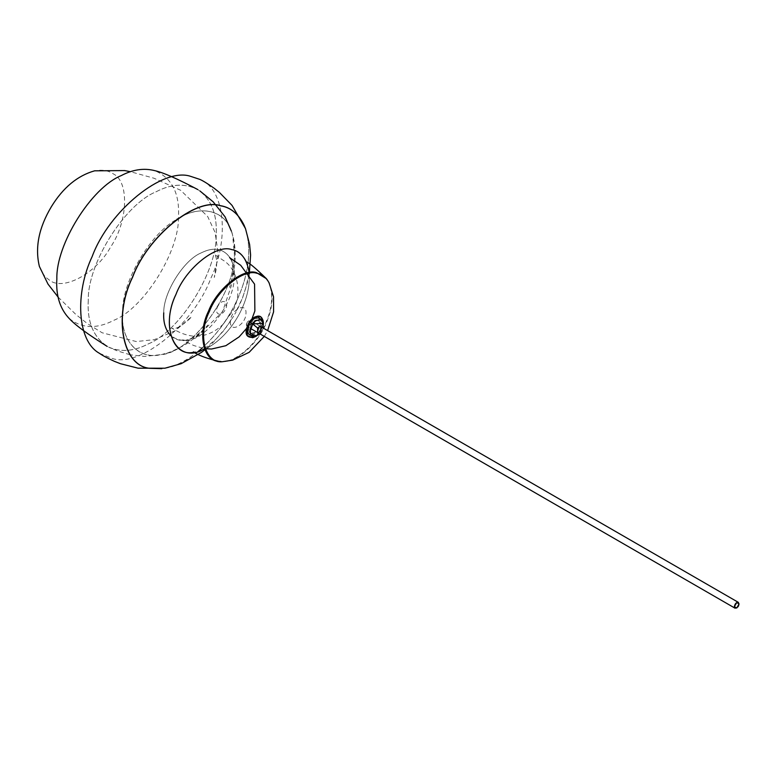 <?xml version="1.0" encoding="UTF-8"?>
<svg xmlns="http://www.w3.org/2000/svg" width="778" height="778" viewBox="0 0 778 778"><rect width="100%" height="100%" fill="white"/><g stroke="black" fill="none" stroke-linecap="round" stroke-linejoin="round"><path stroke-width="0.58" stroke-dasharray="3.89 2.92" d="M39.396 266.455C41.584 272.553 44.716 276.939 48.79 279.594C62.016 291.925 96.054 273.944 110.69 246.898C127.981 221.652 129.43 181.507 113.325 173.902C108.56 170.499 102.317 169.468 94.615 170.82M218.2 305.579C213.26 313.252 220.407 318.105 224.978 310.189C229.928 302.525 222.771 297.663 218.2 305.579M88.284 300.376C87.029 321.703 93.35 337.059 107.238 346.443C119.861 352.522 133.592 351.646 148.433 343.837C179.893 331.136 217.13 271.434 216.148 235.287C217.383 214.339 211.276 199.1 197.806 189.569C185.076 183.102 171.141 183.861 155.999 191.826C124.538 204.526 87.292 264.228 88.284 300.376C87 323.045 94.06 338.78 109.474 347.581C121.65 352.346 134.643 351.102 148.433 343.837C179.893 331.136 217.13 271.434 216.148 235.287C217.334 215.652 211.927 200.87 199.907 190.941C186.866 183.015 172.22 183.307 155.999 191.826C124.538 204.526 87.292 264.228 88.284 300.376M69.174 318.474C81.885 328.598 96.851 329.172 114.074 320.196C144.008 308.107 179.436 251.323 178.493 216.926C179.728 193.148 171.744 177.705 154.55 170.596M230.414 321.431C229.393 333.577 245.809 325.223 245.974 313.505C246.996 301.358 230.58 309.722 230.414 321.431M163.75 312.824C163.205 330.047 169.886 339.276 183.803 340.482C203.33 343.088 234.567 303.965 234.314 276.9C234.723 270.131 233.594 264.121 230.93 258.86C223.889 248.454 213.95 246.47 201.123 252.918C183.754 259.93 163.205 292.868 163.75 312.824C163.205 292.868 183.754 259.93 201.123 252.918C214.64 246.218 224.803 248.649 231.601 260.212L231.455 259.891C232.145 260.951 232.641 263.956 232.933 268.916C233.76 269.577 230.726 285.332 229.559 287.325L232.573 276.851C238.224 254.241 233.167 236.483 232.612 235.102C227.098 209.7 199.839 204.303 178.123 218.599C198.4 205.499 223.928 208.601 231.261 230.862L231.309 231.008M170.82 335.736C174.778 339.364 179.601 340.92 185.31 340.394L196.951 336.806L222.508 311.822L234.314 276.9L231.601 260.212M122.623 311.472L122.554 313.339L122.623 311.472C122.058 282.161 149.979 233.556 176.791 219.386C149.979 233.556 122.058 282.161 122.623 311.472M231.261 230.862C233.857 238.146 234.907 246.043 234.411 254.562C235.16 294.376 189.715 354.36 159.723 354.768C137.696 359.601 121.3 339.889 122.525 314.886C121.008 341.912 140.41 361.682 164.07 353.825C193.236 350.168 235.364 291.954 234.411 254.562L232.612 235.102M200.87 350.81L204.711 349.303L193.382 352.346M205.402 348.991C231.513 336.057 251.557 300.347 249.086 273.311C251.557 300.347 231.513 336.057 205.402 348.991M245.984 261.223L249.018 272.563L248.406 268.478L248.415 272.699C248.406 275.859 247.521 280.965 245.751 288.016C242.551 298.548 238.895 307.261 234.781 314.166L242.59 297.799L247.667 281.801L249.281 273.914M164.926 368.208C190.931 365.164 225.873 329.318 238.408 296.904C249.135 272.281 251.498 249.534 245.498 228.654M221.069 361.517C235.044 363.472 258.247 342.719 265.901 322.578C272.922 306.269 273.545 292.275 267.778 280.615M99.448 353.309L112.372 358.493C139.962 367.984 194.101 323.92 210.809 278.378C229.393 239.77 225.27 188.811 199.858 179.397M164.878 368.218C175.322 366.37 186.35 360.836 197.972 351.617M201.979 348.213C237.669 315.664 256.759 264.578 245.478 228.606M257.654 320.293C252.636 318.085 245.76 331.885 251.148 333.363C256.166 335.571 263.042 321.771 257.654 320.293L253.929 321.645L251.07 325.36L250.039 330.086L251.557 332.751L253.511 332.935L255.485 332.021L258.85 327.917L259.803 322.656L258.996 321.003L257.654 320.293M223.646 361.527C237.689 361.994 259.016 341.853 266.309 322.899C272.874 307.796 273.798 294.454 269.081 282.842M246.325 324.903C246.947 321.859 248.289 320.429 250.37 320.633C251.42 323.813 250.302 325.749 247.025 326.439L246.325 324.903L248.697 320.799L251.07 322.17L248.697 326.274L246.325 324.903M257.606 332.546L260.377 330.932L260.572 332.264L259.667 332.177L263.207 322.851L263.168 321.042L259.667 332.177L259.045 331.759L262.458 323.142L258.218 316.14M259.658 333.733L260.97 332.157L263.411 323.249L260.572 332.264L259.667 332.177L253.774 337.312L259.667 332.177L259.045 331.759L262.225 324.669L262.449 320.847L261.797 318.533L260.494 316.938L257.956 316.131M250.195 320.867L248.882 322.705M246.772 334.978L249.242 337.185L252.121 337.175L256.118 334.968L259.045 331.759L253.667 336.592L247.054 335.474M252.442 318.552L251.673 319.252M250.506 322.802L252.831 320.264L256.604 318.387L259.589 319.34L260.795 322.782L260.367 325.924L258.053 330.718L254.464 334.17L251.955 335.124L248.97 334.18L247.764 330.728L248.192 327.596L250.506 322.802M259.482 333.626L255.806 336.417M260.377 330.932L260.97 332.157L263.003 327.927M58.107 297.079L75.972 314.565L87.369 323.599L102.151 332.78L136.257 341.542L154.326 339.655L175.196 330.718L191.583 316.753C189.462 319.739 178.58 328.209 175.478 328.248L171.685 328.423C171.899 327.285 179.543 334.637 193.703 336.213C204.497 336.611 214.144 332.77 222.664 324.698L232.632 311.229C242.755 293.841 237.864 268.634 222.586 259.92L214.427 254.396C215.671 255.631 216.42 257.926 216.683 261.301C216.829 266.105 216.021 271.493 214.271 277.464L218.248 253.9L215.059 232.408L207.668 216.498L180.613 190.26L154.063 178.259L130.49 171.714M183.803 340.482L187.41 340.21L182.12 339.947L193.897 345.578L204.478 348.661M246.256 328.783L252.014 318.805M229.617 257.674L232.496 262.118L230.93 258.86M185.31 340.394L184.96 340.433C186.224 340.501 189.073 339.422 193.518 337.195C194.49 337.584 206.637 327.071 207.775 325.068C207.026 326.118 195.57 338.829 183.219 345.821C172.59 351.189 166.2 353.854 164.07 353.825M159.723 354.768L144.494 356.421L130.189 354.787M130.033 354.758L117.313 350.888L109.474 347.581M204.585 348.67L216.469 338.741L226.709 326.672L233.624 316.169L223.899 330.426L212.627 342.952L205.509 349.273M264.277 336.397L267.632 330.592M260.358 326.4L250.37 320.633M250.399 328.384L247.025 326.439"/><path stroke-width="1.17" d="M130.49 171.714L124.694 170.586L94.615 170.82C77.489 175.682 63.096 187.615 51.426 206.608C38.822 227.662 34.816 247.608 39.396 266.455L48.003 284.106L58.107 297.079M197.806 189.569C177.627 178.843 163.205 172.512 154.55 170.596C143.833 167.883 132.746 169.546 121.271 175.585C91.337 187.663 55.909 244.457 56.852 278.845C55.822 295.465 59.925 308.671 69.174 318.474C75.165 325.01 87.856 334.336 107.238 346.443M163.75 312.824C163.156 322.413 165.51 330.047 170.82 335.736M122.554 313.339L122.525 314.886L122.554 313.339M178.123 218.599L176.791 219.386L178.123 218.599M248.513 269.12C245.741 257.528 240.071 251.002 231.504 249.524C216.041 244.039 185.514 268.663 176.003 294.308C159.616 328.238 175.478 362.869 201.473 350.586M204.711 349.303L205.402 348.991L204.711 349.303M249.086 273.311L249.018 272.563L249.086 273.311M249.281 273.914L250.604 254.97L249.621 244.535L245.498 228.654C240.052 215.214 231.718 207.59 220.495 205.781C195.881 197.272 147.557 236.551 132.61 277.211C112.946 316.977 122.798 367.09 150.533 368.334L164.926 368.208L181.128 363.696L201.463 352.395L205.509 349.273M267.778 280.615L266.416 278.699L256.468 272.631C243.125 267.836 216.751 289.056 208.494 311.219C197.379 333.392 203.233 361.196 218.725 361.303L221.069 361.517M266.416 278.699C242.892 255.641 246.529 264.063 245.984 261.223C242.464 254.474 237.64 250.574 231.504 249.524C216.041 244.039 185.514 268.663 176.003 294.308C161.493 323.463 172.308 357.063 193.382 352.346C193.109 350.226 194.257 355.527 218.725 361.303M245.478 228.606L232.048 205.402L219.347 192.38L214.29 188.344C207.911 183.812 203.097 180.827 199.858 179.397L190.639 176.353C163.049 166.862 108.92 210.926 92.203 256.468C74.989 292.693 76.779 340.929 99.448 353.309C102.307 355.4 107.296 358.075 114.415 361.342L120.444 363.705L138.066 368.179L164.878 368.218M244.35 225.756C238.749 214.038 230.774 207.337 220.437 205.664C195.813 197.155 147.441 236.463 132.493 277.153C112.8 316.957 122.671 367.109 150.426 368.354L161.843 368.665M197.972 351.617L201.979 348.213M267.632 330.592L273.593 311.803L273.525 296.758L269.081 282.842C266.066 277.367 262.021 274.187 256.954 273.302C243.709 268.546 217.519 289.611 209.321 311.608C196.96 336.32 205.869 365.115 223.646 361.527L232.719 360.117L249.135 352.337L264.277 336.397M734.364 606.665C734.977 603.621 736.328 602.201 738.41 602.396C739.45 605.576 738.332 607.511 735.054 608.202L734.364 606.665L736.727 608.036L739.1 603.932L736.727 602.561L734.364 606.665M258.218 316.14L249.514 321.761L256.779 316.403L263.168 321.042L263.411 323.249L252.656 323.949L249.874 321.907L253.706 317.978L260.581 316.597L263.168 321.042C261.252 314.215 256.691 314.429 249.475 321.684C243.845 332.867 245.274 338.08 253.774 337.312L252.549 337.749L247.054 335.483L247.209 327.052L249.874 321.907L252.656 323.949L250.497 328.121L250.37 334.939L254.814 336.767L259.482 333.626M260.377 330.932C261.778 326.702 260.854 325.729 257.586 328.015L252.656 323.949L249.796 332.634L255.806 336.417L253.774 337.312L246.344 332.644L249.514 321.761L247.054 335.474M263.003 327.927L263.411 323.249L261.311 319.651L255.748 320.769L252.656 323.949L257.586 328.015L257.606 332.546M248.882 322.705L246.334 328.841L246.111 332.673L246.772 334.978M257.956 316.131L254.853 316.947L252.442 318.552M251.673 319.252L250.195 320.867M204.478 348.661L211.558 349.03L225.834 345.704L239.147 336.864L246.256 328.783M252.014 318.805L254.873 310.937L254.571 284.145L240.703 265.288L229.617 257.674M231.309 231.008L225.085 216.858L213.201 201.862L199.907 190.941M200.87 350.81L204.585 348.67M738.41 602.396L260.358 326.4M735.054 608.202L250.399 328.384M255.806 336.417L259.658 333.733"/></g></svg>
